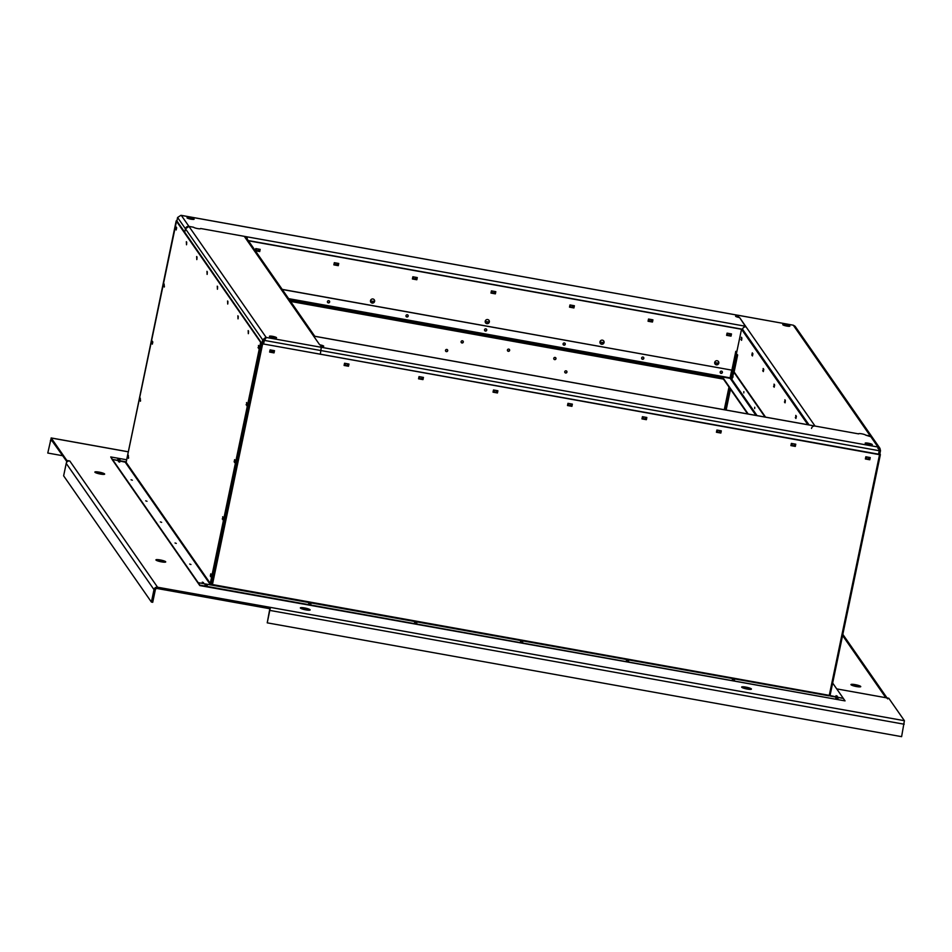 <?xml version="1.0" encoding="UTF-8"?>
<svg xmlns="http://www.w3.org/2000/svg" width="952" height="952" viewBox="0 0 952 952"><rect width="100%" height="100%" fill="white"/><g stroke="black" fill="none" stroke-linecap="round" stroke-linejoin="round"><path stroke-width="1.43" d="M62.308 455.651L47.778 453.045L51.218 438.003L66.842 460.459L69.793 460.994L157.568 587.217L904.4 720.7L888.775 698.232L836.725 688.891L885.824 697.709A3.046 2.963 -34.8 0 1 887.716 698.911M165.684 561.775A4.998 0.821 -168.2 0 1 165.719 561.93A4.998 0.821 -168.2 0 1 160.662 561.704A4.998 0.821 -168.2 0 1 155.926 559.883A4.998 0.821 -168.2 0 1 160.567 560.014A4.998 0.821 -168.2 0 1 165.684 561.775M104.613 473.965A4.998 0.821 -168.2 0 1 104.66 474.12A4.998 0.821 -168.2 0 1 99.591 473.894A4.998 0.821 -168.2 0 1 94.867 472.073A4.998 0.821 -168.2 0 1 99.508 472.204A4.998 0.821 -168.2 0 1 104.613 473.965M304.58 607.947A4.998 0.821 -168.2 0 1 310.15 609.934A4.998 0.821 -168.2 0 1 305.08 609.72A4.998 0.821 -168.2 0 1 300.356 607.888A4.998 0.821 -168.2 0 1 304.58 607.947M745.868 687.118A4.998 0.821 -168.2 0 1 751.437 689.105A4.998 0.821 -168.2 0 1 746.368 688.891A4.998 0.821 -168.2 0 1 741.644 687.058A4.998 0.821 -168.2 0 1 745.868 687.118M47.778 453.045L50.908 439.288L67.056 461.863A3.046 2.963 145.2 0 0 66.224 463.41L63.629 475.833L151.404 602.057L152.725 602.295L155.319 589.871A1.678 1.63 -34.8 0 1 157.294 588.538L270.178 608.792L270.451 607.471M302.32 608.982A4.998 0.821 -168.2 0 1 304.307 609.268A4.998 0.821 -168.2 0 1 307.912 610.161M743.607 688.153A4.998 0.821 -168.2 0 1 745.594 688.439A4.998 0.821 -168.2 0 1 749.2 689.331M96.83 473.168A4.998 0.821 -168.2 0 1 102.423 474.334M157.889 560.978A4.998 0.821 -168.2 0 1 163.482 562.144M66.569 461.779L66.842 460.459M67.056 461.863A3.046 2.963 -34.8 0 1 69.793 460.994M151.404 602.057L153.998 589.633A3.046 2.963 -34.8 0 1 157.568 587.217M270.106 608.78L267.238 622.846L901.603 736.658L904.4 720.7M269.832 608.733L267.238 622.846M792.254 445.334A1.142 1.107 145.2 0 0 794.111 444.048M717.796 431.97A1.142 1.107 145.2 0 0 719.641 430.685M643.326 418.606A1.142 1.107 145.2 0 0 645.17 417.321M568.856 405.255A1.142 1.107 145.2 0 0 570.7 403.969M494.385 391.891A1.142 1.107 145.2 0 0 496.23 390.606M419.915 378.527A1.142 1.107 145.2 0 0 421.772 377.242M345.457 365.163A1.142 1.107 145.2 0 0 347.302 363.878M866.725 458.697A1.142 1.107 145.2 0 0 868.569 457.412M879.672 454.616L880.493 450.689L879.934 448.297L877.982 446.976L879.243 450.724L878.47 454.413M314.707 336.246A2.999 2.916 145.2 0 0 313.244 335.52L319.682 344.791A3.641 0.595 -168.2 0 1 323.728 346.23A3.641 0.595 -168.2 0 1 320.657 346.195L321.3 347.099L320.324 354.275L321.3 347.099L320.657 346.195A3.641 0.595 11.8 0 0 323.728 346.23A3.641 0.595 11.8 0 0 319.682 344.791L313.565 336.044M793.087 443.727A1.142 1.107 145.2 0 0 792.338 445.465A1.142 1.107 145.2 0 0 794.373 445.024A1.142 1.107 145.2 0 0 793.885 443.87M718.617 430.363A1.142 1.107 145.2 0 0 717.867 432.113A1.142 1.107 145.2 0 0 719.914 431.661A1.142 1.107 145.2 0 0 719.414 430.506M644.159 417A1.142 1.107 145.2 0 0 643.409 418.749A1.142 1.107 145.2 0 0 645.444 418.297A1.142 1.107 145.2 0 0 644.956 417.143M569.689 403.648A1.142 1.107 145.2 0 0 568.939 405.385A1.142 1.107 145.2 0 0 570.974 404.933A1.142 1.107 145.2 0 0 570.486 403.791M495.218 390.284A1.142 1.107 145.2 0 0 494.469 392.034A1.142 1.107 145.2 0 0 496.504 391.581A1.142 1.107 145.2 0 0 496.016 390.427M420.748 376.921A1.142 1.107 145.2 0 0 419.999 378.67A1.142 1.107 145.2 0 0 422.033 378.218A1.142 1.107 145.2 0 0 421.546 377.063M346.278 363.557A1.142 1.107 145.2 0 0 345.528 365.306A1.142 1.107 145.2 0 0 347.575 364.854A1.142 1.107 145.2 0 0 347.075 363.7M867.558 457.091A1.142 1.107 145.2 0 0 866.808 458.828A1.142 1.107 145.2 0 0 868.843 458.376A1.142 1.107 145.2 0 0 868.355 457.234M176.834 221.185L177.596 217.496L180.856 215.354M737.848 315.255L738.645 316.195A3.641 0.595 11.8 0 0 735.575 316.159A3.641 0.595 11.8 0 0 739.621 317.599L745.773 326.833M747.379 688.808L743.905 688.189M306.08 609.637L302.617 609.018M246.973 238.726L246.532 238.107M193.565 227.23L188.972 226.409L185.45 228.789L184.593 232.907L185.45 228.789A2.999 2.916 -34.8 0 1 188.972 226.409L193.565 227.23A3.641 0.595 11.8 0 0 197.278 228.516A3.641 0.595 11.8 0 0 200.658 228.611A3.641 0.595 -168.2 0 1 197.278 228.516A3.641 0.595 -168.2 0 1 193.565 227.23M247.199 239.047L247.175 236.858L200.622 228.504A3.641 0.595 -168.2 0 1 200.658 228.611A3.641 0.595 11.8 0 0 200.622 228.504L244.271 236.334A2.999 2.916 -34.8 0 1 246.128 237.512L314.791 336.258M191.055 219.186A3.641 0.595 -168.2 0 1 187.008 217.734A3.641 0.595 -168.2 0 1 190.686 217.901A3.641 0.595 -168.2 0 1 194.125 219.222A3.641 0.595 -168.2 0 1 191.055 219.186M865.737 435.159L872.187 437.158A2.999 2.916 145.2 0 0 870.33 435.98L865.737 435.159A3.641 0.595 11.8 0 0 862.024 433.874A3.641 0.595 11.8 0 0 858.644 433.779A3.641 0.595 -168.2 0 1 862.024 433.874A3.641 0.595 -168.2 0 1 865.737 435.159M811.961 425.508L858.68 433.886A3.641 0.595 -168.2 0 1 858.644 433.779A3.641 0.595 11.8 0 0 858.68 433.886L815.043 426.056A2.999 2.916 145.2 0 0 811.52 428.436M868.248 443.204A3.641 0.595 -168.2 0 1 872.306 444.655A3.641 0.595 -168.2 0 1 868.617 444.489A3.641 0.595 -168.2 0 1 865.178 443.168A3.641 0.595 -168.2 0 1 868.248 443.204M879.184 450.26L879.053 449.546M745.666 326.286L247.175 236.858L246.901 238.167M265.953 337.389L877.97 447.023L793.302 325.203L795.075 326.262L879.934 448.297M880.493 450.689L879.208 450.463L880.493 450.689M256.564 250.352A1.142 1.107 145.2 0 0 258.409 249.067A1.142 1.107 145.2 0 1 257.349 250.947A1.142 1.107 145.2 0 1 257.135 248.829M335.116 264.442A1.142 1.107 145.2 0 0 336.96 263.168A1.142 1.107 145.2 0 1 335.901 265.037A1.142 1.107 145.2 0 1 335.687 262.93M413.668 278.543A1.142 1.107 145.2 0 0 415.512 277.258A1.142 1.107 145.2 0 1 414.453 279.126A1.142 1.107 145.2 0 1 414.227 277.02M492.208 292.633A1.142 1.107 145.2 0 0 494.064 291.348M570.76 306.722A1.142 1.107 145.2 0 0 572.616 305.437A1.142 1.107 145.2 0 1 571.545 307.317A1.142 1.107 145.2 0 1 571.331 305.199M649.312 320.824A1.142 1.107 145.2 0 0 651.156 319.539A1.142 1.107 145.2 0 1 650.097 321.407A1.142 1.107 145.2 0 1 649.883 319.301M727.863 334.914A1.142 1.107 145.2 0 0 729.708 333.628A1.142 1.107 145.2 0 1 728.649 335.497A1.142 1.107 145.2 0 1 728.435 333.39M492.779 291.11A1.142 1.107 145.2 0 0 493.005 293.216A1.142 1.107 145.2 0 0 494.052 291.336M851.005 684.726A4.998 0.821 -168.2 0 1 850.957 684.583A4.998 0.821 -168.2 0 1 856.026 684.797A4.998 0.821 -168.2 0 1 860.751 686.63A4.998 0.821 -168.2 0 1 856.11 686.487A4.998 0.821 -168.2 0 1 851.005 684.726M852.921 685.678A4.998 0.821 -168.2 0 1 858.514 686.844M793.361 325.215L181.201 215.342M742.417 329.88L742.548 329.249A2.999 2.916 -34.8 0 1 746.059 326.869L739.621 317.599A3.641 0.595 -168.2 0 1 735.575 316.159A3.641 0.595 -168.2 0 1 738.645 316.195L738.014 315.29L181.308 215.402L266.001 337.187L262.681 339.852L264.013 340.09L263.192 344.017M782.782 324.727A3.641 0.595 -168.2 0 1 782.746 324.62A3.641 0.595 -168.2 0 1 786.423 324.775A3.641 0.595 -168.2 0 1 789.874 326.108A3.641 0.595 -168.2 0 1 786.495 326.012A3.641 0.595 -168.2 0 1 782.782 324.727M737.931 315.231L793.302 325.203M210.559 583.826L211.653 585.099M265.727 337.139L264.013 340.09L262.681 339.852L261.919 343.541M276.532 337.662A3.641 0.595 -168.2 0 1 276.556 337.77A3.641 0.595 -168.2 0 1 272.879 337.603A3.641 0.595 -168.2 0 1 269.44 336.282A3.641 0.595 -168.2 0 1 272.808 336.377A3.641 0.595 -168.2 0 1 276.532 337.662M266.072 337.258L265.31 338.567M263.335 344.041L264.156 340.138L265.775 338.543M263.561 344.088L264.335 340.399L879.243 450.724M271.82 350.205L271.07 351.942L273.105 351.49L272.617 350.348M270.987 351.812L272.915 351.228L272.831 350.526M879.898 453.533L880.362 454.675L879.541 454.675L261.562 343.648L176.191 220.888L126.128 462.375L112.467 459.411L125.973 461.815M879.719 454.378L262.05 343.743L176.882 220.947M880.362 454.675L830.084 695.365L880.314 454.687L830.025 695.353L829.263 695.365L879.541 454.675M274.033 352.883L274.497 350.681L270.082 349.896L269.63 352.085L274.033 352.883L274.426 350.669M348.503 366.234L348.967 364.045L344.553 363.248L344.088 365.449L348.503 366.234L348.884 364.033M422.974 379.598L423.438 377.408L419.023 376.611L418.559 378.813L422.974 379.598L423.354 377.385M497.444 392.962L497.896 390.76L493.493 389.975L493.029 392.164L497.444 392.962L497.825 390.748M571.914 406.325L572.366 404.124L567.951 403.339L567.499 405.528L571.914 406.325L572.295 404.112M646.372 419.677L646.836 417.488L642.422 416.69L641.969 418.892L646.372 419.677L646.765 417.476M720.842 433.041L721.307 430.851L716.892 430.054L716.428 432.256L720.842 433.041L721.223 430.828M795.313 446.405L795.777 444.203L791.362 443.418L790.898 445.607L795.313 446.405L795.693 444.191M869.783 459.768L870.235 457.567L865.832 456.77L865.368 458.971L869.783 459.768L870.164 457.555M830.144 695.055L830.977 696.198L843.341 698.411L832.655 683.048M176.239 220.876L176.893 220.864M126.14 462.386L176.417 221.685L126.128 462.375L210.297 583.409L211.273 584.338L261.562 343.648M260.574 342.72L210.285 583.386L260.574 342.72M370.471 300.832L374.172 301.498M485.199 321.419L488.911 322.073M599.938 341.994L603.651 342.66M714.678 362.581L718.379 363.248M269.642 352.014L273.974 352.787M344.112 365.378L348.444 366.151M418.582 378.729L422.914 379.515M493.041 392.093L497.384 392.878M567.511 405.457L571.855 406.23M641.981 418.82L646.313 419.594M716.451 432.172L720.783 432.958M790.922 445.536L795.253 446.31M865.38 458.9L869.723 459.673M262.621 343.993L212.308 585.206L198.183 582.672L199.896 585.135L845.055 700.886L843.353 698.423L829.263 695.365L211.332 584.35L261.61 343.66M836.046 695.698L837.308 696.15L836.046 695.698M186.711 242.213L186.592 244.355M197.016 257.028L196.897 259.17M207.31 271.844L207.203 273.986M217.615 286.659L217.508 288.801M227.921 301.475L227.814 303.617M238.226 316.302L238.119 318.444M248.531 331.118L248.424 333.26M259.099 346.302L258.48 345.433L258.635 348.503L259.099 346.302M211.38 574.699L210.773 573.818L210.309 576.008L210.927 576.888L211.38 574.699M235.239 460.494L234.632 459.626L234.168 461.815L234.775 462.696L235.239 460.494M246.711 405.6L246.556 402.529L246.711 405.6M222.697 516.722L222.851 519.792L222.697 516.722M151.737 343.279L152.344 344.148L152.808 341.958L152.189 341.078L151.737 343.279L152.499 343.41M140.42 401.256L140.265 398.174L140.42 401.256M128.484 458.352L128.341 455.27L128.484 458.352M164.28 287.052L164.125 283.982L164.28 287.052M175.596 229.075L176.203 229.956L176.667 227.766L176.049 226.885L175.596 229.075L176.358 229.218M186.509 244.771L186.354 241.701L186.509 244.771M196.814 259.599L196.659 256.516L196.814 259.599M207.12 274.414L206.965 271.344L207.12 274.414M217.425 289.229L217.27 286.159L217.425 289.229M227.718 304.045L227.576 300.975L227.718 304.045M238.024 318.86L237.881 315.79L238.024 318.86M248.329 333.688L248.174 330.606L248.329 333.688M830.108 695.507L830.537 696.126M310.911 603.973L308.686 603.544L310.911 603.973M416.821 622.977L414.596 622.548L416.821 622.977M628.629 660.986L626.416 660.545L628.629 660.986M734.539 679.978L732.326 679.549L734.539 679.978M522.719 641.981L520.506 641.553L522.719 641.981M838.022 698.542L835.808 698.113L838.022 698.542M207.203 585.373L204.989 584.944L207.203 585.373M126.295 459.721L110.741 456.936L198.171 582.66L210.523 584.873L210.285 583.386M117.774 459.269L119.988 459.697L117.774 459.269M211.082 576.15L210.309 576.008M223.006 519.054L222.244 518.911M234.93 461.958L234.168 461.815M246.865 404.862L246.092 404.719M258.789 347.766L258.028 347.623M128.639 457.603L127.877 457.472M140.575 400.506L139.813 400.375M164.434 286.314L163.661 286.183M110.741 456.936L112.372 459.828M125.176 462.125L126.104 462.291M112.36 459.828L199.801 585.575L845.055 700.886M203.538 582.6L202.276 582.148L203.538 582.6M119.762 462.125L118.5 461.672L119.762 462.125M132.34 480.213L131.078 479.76L132.34 480.213M147.001 501.287L145.727 500.835L147.001 501.287M176.298 543.437L175.037 542.985L176.298 543.437M190.959 564.512L189.698 564.06L190.959 564.512M161.65 522.362L160.388 521.91L161.65 522.362M808.438 424.83L741.977 329.261L248.329 240.689M736.491 353.335L741.525 329.261L807.903 424.735M741.525 329.261L248.401 240.796M796.027 417.952L796.193 416M785.162 402.327L785.329 400.375M774.285 386.69L774.452 384.739M763.421 371.066L763.587 369.114M752.556 355.429L752.711 353.478M741.679 339.805L741.846 337.853M260.086 249.364L259.646 251.471L255.326 250.697M338.638 263.454L338.198 265.56L333.878 264.787M417.19 277.544L416.75 279.65L412.43 278.876M495.742 291.645L495.302 293.751L490.982 292.978M574.282 305.735L573.842 307.841L569.522 307.068M652.834 319.824L652.394 321.931L648.074 321.157M731.386 333.914L730.946 336.032L726.626 335.247M484.627 330.511A1.142 1.107 145.2 0 0 486.484 329.225M563.179 344.6A1.142 1.107 145.2 0 0 565.036 343.315M641.731 358.702A1.142 1.107 145.2 0 0 643.588 357.405M720.283 372.791A1.142 1.107 145.2 0 0 722.14 371.506M406.076 316.421A1.142 1.107 145.2 0 0 407.932 315.136M327.536 302.331A1.142 1.107 145.2 0 0 329.38 301.034M714.976 363.938A2.118 2.059 145.2 0 0 717.856 364.366A2.118 2.059 145.2 0 0 718.451 361.522M370.78 302.177A2.118 2.059 145.2 0 0 374.529 301.284A2.118 2.059 145.2 0 0 374.243 299.761M600.248 343.351A2.118 2.059 145.2 0 0 603.116 343.779A2.118 2.059 145.2 0 0 603.723 340.935M485.508 322.764A2.118 2.059 145.2 0 0 489.257 321.871A2.118 2.059 145.2 0 0 488.983 320.348M765.563 417.143L734.135 371.935L737.645 354.941L735.42 353.002M726.138 410.062L730.481 389.225M795.313 417.583L795.92 418.463L796.384 416.274L795.765 415.393L795.836 417.678M784.436 401.958L785.055 402.839L784.9 399.769L784.972 402.053M773.571 386.333L774.178 387.202L774.642 385.013L774.036 384.132L774.107 386.429M762.707 370.697L763.314 371.577L763.778 369.376L763.159 368.507L763.23 370.792M752.901 353.751L752.294 352.871L751.83 355.072L752.449 355.941L752.901 353.751M740.965 339.436L741.572 340.316L741.429 337.246L741.501 339.531M737.645 354.941L735.444 353.097L735.765 351.336L736.872 351.538M255.362 250.792L259.717 251.578L260.182 249.376L255.767 248.591L255.315 250.733M338.733 263.466L334.319 262.681L333.854 264.87L338.269 265.667L338.733 263.466M417.285 277.567L412.87 276.77L412.406 278.972L416.821 279.757L417.285 277.567M490.958 293.061L495.373 293.859L495.825 291.657L491.422 290.86L490.958 293.061M569.51 307.151L573.925 307.948L574.377 305.747L569.962 304.961L569.51 307.151M648.062 321.252L652.465 322.038L652.929 319.848L648.514 319.051L648.062 321.252M726.602 335.342L731.017 336.127L731.481 333.938L727.066 333.14L726.602 335.342M714.702 362.414A2.118 2.059 145.2 0 0 717.927 364.473A2.118 2.059 145.2 0 0 716.344 360.76A2.118 2.059 145.2 0 0 714.702 362.414M374.6 301.391A2.118 2.059 145.2 0 0 371.375 299.333A2.118 2.059 145.2 0 0 372.958 303.045A2.118 2.059 145.2 0 0 374.6 301.391M599.962 341.827A2.118 2.059 145.2 0 0 603.187 343.886A2.118 2.059 145.2 0 0 601.616 340.173A2.118 2.059 145.2 0 0 599.962 341.827M489.34 321.978A2.118 2.059 145.2 0 0 486.103 319.92A2.118 2.059 145.2 0 0 487.686 323.632A2.118 2.059 145.2 0 0 489.34 321.978M282.256 289.479L731.707 370.114L282.185 289.372M735.634 359.57L735.682 358.226L735.634 359.57M732.981 375.969L732.933 377.313L732.981 375.969M743.857 391.605L743.798 392.938L743.857 391.605M754.722 407.23L754.674 408.575L754.722 407.23M484.532 329.773A1.142 1.107 145.2 0 0 486.258 330.88A1.142 1.107 145.2 0 0 485.413 328.88A1.142 1.107 145.2 0 0 484.532 329.773M563.072 343.874A1.142 1.107 145.2 0 0 564.81 344.969A1.142 1.107 145.2 0 0 563.965 342.982A1.142 1.107 145.2 0 0 563.072 343.874M641.624 357.964A1.142 1.107 145.2 0 0 643.362 359.071A1.142 1.107 145.2 0 0 642.517 357.071A1.142 1.107 145.2 0 0 641.624 357.964M720.176 372.053A1.142 1.107 145.2 0 0 721.913 373.16A1.142 1.107 145.2 0 0 721.057 371.161A1.142 1.107 145.2 0 0 720.176 372.053M405.98 315.683A1.142 1.107 145.2 0 0 407.718 316.79A1.142 1.107 145.2 0 0 406.861 314.791A1.142 1.107 145.2 0 0 405.98 315.683M327.428 301.594A1.142 1.107 145.2 0 0 329.166 302.7A1.142 1.107 145.2 0 0 328.309 300.701A1.142 1.107 145.2 0 0 327.428 301.594M725.602 409.967L730.065 388.618M731.909 379.765L737.122 354.846M728.994 387.071L724.258 409.729M734.135 371.935L731.35 380.003L730.208 378.36L722.437 376.968L748.212 414.025M765.039 417.047L733.611 371.839M731.707 370.114L730.089 377.849L722.235 376.433L723.092 379.039L290.574 301.439M723.163 378.694L747.665 413.93M290.134 300.808L723.199 378.503M445.512 350.336A1.142 1.107 -34.8 0 1 447.547 349.884A1.142 1.107 -34.8 0 1 447.238 351.443A1.142 1.107 -34.8 0 1 445.512 350.336M507.428 350.003A1.142 1.107 -34.8 0 1 509.463 349.551A1.142 1.107 -34.8 0 1 509.165 351.11A1.142 1.107 -34.8 0 1 507.428 350.003M553.766 358.321A1.142 1.107 -34.8 0 1 555.801 357.869A1.142 1.107 -34.8 0 1 555.504 359.428A1.142 1.107 -34.8 0 1 553.766 358.321M461.089 341.697A1.142 1.107 -34.8 0 1 463.136 341.244A1.142 1.107 -34.8 0 1 462.827 342.791A1.142 1.107 -34.8 0 1 461.089 341.697M564.75 371.72A1.142 1.107 -34.8 0 1 566.785 371.268A1.142 1.107 -34.8 0 1 566.476 372.827A1.142 1.107 -34.8 0 1 564.75 371.72M714.928 363.854A2.118 2.059 145.2 0 0 718.391 361.439M600.188 343.267A2.118 2.059 145.2 0 0 603.651 340.852M370.721 302.093A2.118 2.059 145.2 0 0 374.184 299.69M485.46 322.68A2.118 2.059 145.2 0 0 488.923 320.277M447.476 349.8A1.142 1.107 -34.8 0 1 445.619 351.086M509.403 349.467A1.142 1.107 -34.8 0 1 507.547 350.764M555.742 357.785A1.142 1.107 -34.8 0 1 553.874 359.071M463.065 341.161A1.142 1.107 -34.8 0 1 461.208 342.446M566.714 371.185A1.142 1.107 -34.8 0 1 564.857 372.482M714.892 363.795A2.118 2.059 145.2 0 0 718.343 361.391M600.165 343.208A2.118 2.059 145.2 0 0 603.616 340.804M370.685 302.034A2.118 2.059 145.2 0 0 374.136 299.642M485.425 322.621A2.118 2.059 145.2 0 0 488.876 320.217M127.961 451.772L51.218 438.003M153.998 589.633L66.224 463.41M904.198 724.222L269.844 610.411M50.385 440.621L52.062 440.919M812.127 425.532L313.648 336.104M248.246 240.559L742.548 329.249L809.093 424.949M177.596 217.496L262.681 339.852M878.244 447.035L877.851 448.321M885.824 697.709L842.579 635.519M746.059 326.869L815.043 426.056M313.244 335.52L244.271 236.334M212.308 585.206L829.228 695.888M125.604 462.743L209.749 583.755M730.172 378.349L735.444 353.097M730.672 379.027L736.039 353.299M731.993 379.574L757.054 415.607M288.635 298.642L722.235 376.433M731.35 380.003L755.971 415.417M289.134 299.368L722.199 377.063M51.146 437.944L127.973 451.724M812.044 425.473L313.613 336.056M842.829 634.353L887.026 697.923"/></g></svg>

